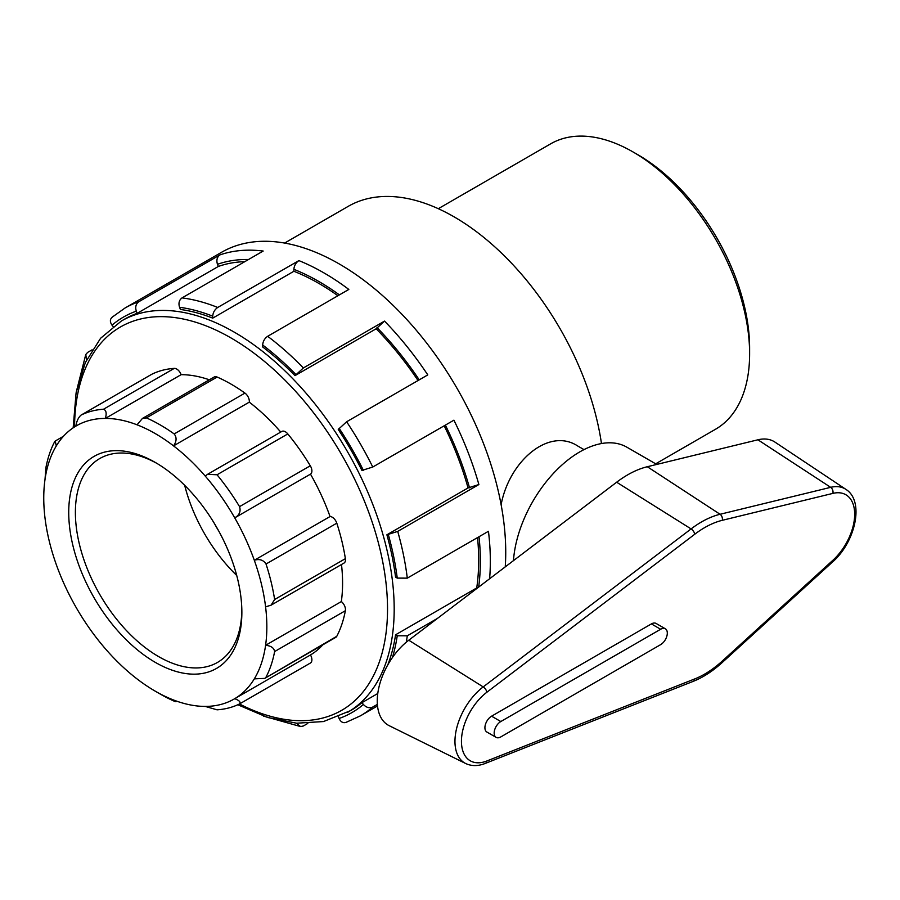 <?xml version="1.0" encoding="UTF-8"?>
<svg xmlns="http://www.w3.org/2000/svg" width="900" height="900" viewBox="0 0 900 900"><rect width="100%" height="100%" fill="white"/><g stroke="black" fill="none" stroke-linecap="round" stroke-linejoin="round"><path stroke-width="1.35" d="M264.735 678.375L335.79 637.346A7.065 4.072 60 0 0 336.791 636.278L264.735 678.375L254.306 678.87A157.748 91.069 60 0 1 234.731 698.681C239.389 700.492 240.998 702.236 239.546 703.935L310.433 663.008A7.065 4.072 60 0 1 310.298 663.086L239.794 703.789M239.546 703.935A164.801 95.153 -120 0 1 217.046 709.819L205.211 706.41A157.748 91.069 60 0 0 234.731 698.681L310.489 654.952A7.065 4.072 60 0 1 310.433 663.008M336.791 636.278A164.801 95.153 -120 0 0 345.375 610.706A7.065 4.072 60 0 0 341.336 601.571A157.748 91.069 -120 0 0 341.494 564.514M266.029 677.126A164.801 95.153 -120 0 0 274.624 651.555L345.375 610.706M205.211 706.41A157.748 91.069 60 0 1 173.542 699.998C176.681 701.809 176.895 702.191 174.184 701.156L176.996 701.269M173.542 699.998A157.748 91.069 60 0 1 155.295 691.2L160.29 694.08A164.801 95.153 -120 0 0 174.184 701.156M155.295 691.2A157.748 91.069 60 0 1 137.047 678.926A157.748 91.069 60 0 1 105.379 648.765A157.748 91.069 60 0 1 75.847 606.949A157.748 91.069 60 0 1 56.284 564.548A157.748 91.069 60 0 1 45 517.95A157.748 91.069 60 0 1 45 479.509L45.945 467.494A164.801 95.153 -120 0 1 54.54 441.923L55.249 441.011L56.284 445.939A157.748 91.069 60 0 1 75.847 426.127C76.646 421.178 78.367 417.499 81.034 415.114L151.785 374.265A7.065 4.072 60 0 0 151.65 374.332L81.034 415.114A164.801 95.153 -120 0 1 103.522 409.23C106.211 410.22 106.83 413.28 105.379 418.41L181.125 374.67A7.065 4.072 60 0 0 174.274 368.381A164.801 95.153 -120 0 0 151.785 374.265M75.847 426.127A157.748 91.069 60 0 1 105.379 418.41A157.748 91.069 60 0 1 137.047 424.811L142.425 418.444L146.385 417.892L217.136 377.044A7.065 4.072 60 0 0 214.2 376.999L142.425 418.433M137.047 424.811A157.748 91.069 60 0 1 173.542 445.882L249.289 402.142A7.065 4.072 60 0 0 244.946 393.098L174.184 433.946C176.895 437.423 176.681 441.394 173.542 445.882A157.748 91.069 60 0 1 205.211 476.044L207.562 474.322L217.046 474.772L287.809 433.924A7.065 4.072 60 0 0 281.835 431.438L207.562 474.322M174.184 433.946A164.801 95.153 -120 0 0 146.385 417.892M244.946 393.098A164.801 95.153 -120 0 0 217.136 377.044M310.298 465.772L239.546 506.621C240.998 511.391 239.389 515.137 234.731 517.86A157.748 91.069 60 0 1 254.306 560.261C259.493 558.686 263.407 559.946 266.029 564.019L336.791 523.17A7.065 4.072 60 0 0 330.053 516.533A157.748 91.069 -120 0 0 310.489 474.131A7.065 4.072 60 0 0 310.298 465.772A164.801 95.153 -120 0 0 287.809 433.924M336.791 523.17A164.801 95.153 -120 0 1 345.375 558.664L274.624 599.512L271.114 605.149L265.59 606.859A157.748 91.069 60 0 0 254.306 560.261L330.053 516.533M274.624 599.512A164.801 95.153 -120 0 0 266.029 564.019M205.211 476.044A157.748 91.069 60 0 1 234.731 517.86L310.489 474.131M239.546 506.621A164.801 95.153 -120 0 0 217.046 474.772M310.489 654.952A157.748 91.069 -120 0 0 322.853 644.816M209.34 379.8A157.748 91.069 -120 0 0 181.125 374.67M280.744 432.067A157.748 91.069 -120 0 0 249.289 402.142M45 479.509A157.748 91.069 60 0 1 56.284 445.939M265.59 606.859A157.748 91.069 60 0 1 265.59 645.3C271.024 645.817 274.039 647.91 274.624 651.555M341.336 601.571L265.59 645.3A157.748 91.069 60 0 1 254.306 678.87M408.757 640.215A52.796 30.476 120 0 0 378.877 687.476A52.796 30.476 120 0 0 389.183 725.681L465.66 763.515A47.318 27.326 120 0 1 456.412 729.281A47.318 27.326 120 0 1 483.199 686.914A4.714 2.261 52.8 0 1 486.877 692.224L694.766 534.229A4.714 2.261 -127.2 0 0 691.087 528.919L483.199 686.914L408.757 640.215L616.646 482.22A99.877 57.667 120 0 1 647.303 466.729L757.913 439.796A52.796 30.476 120 0 1 774.9 442.069L845.91 489.375A47.318 27.326 120 0 0 830.678 487.339A4.714 3.364 76.3 0 1 832.916 493.38A42.615 24.604 -60 0 1 854.674 514.249A42.615 24.604 -60 0 1 832.916 560.239L722.295 661.039A89.707 51.795 -60 0 1 694.766 678.915L486.877 760.972A42.615 24.604 -60 0 1 461.441 741.274A42.615 24.604 -60 0 1 486.877 692.224M496.114 737.37L486.877 732.038A9.416 5.434 -60 0 1 485.426 724.489A9.416 5.434 -60 0 1 491.58 716.186L651.398 623.914A9.416 5.434 -60 0 1 656.111 623.452L665.347 628.785A9.416 5.434 120 0 0 660.645 629.258L500.816 721.53A9.416 5.434 120 0 0 494.674 729.821A9.416 5.434 120 0 0 496.114 737.37A9.416 5.434 120 0 0 500.816 736.909L660.645 644.636A9.416 5.434 120 0 0 666.799 636.334A9.416 5.434 120 0 0 665.347 628.785M656.741 464.434L626.906 447.21A94.174 54.371 120 0 0 556.931 469.766A94.174 54.371 120 0 0 513.461 560.644M345.375 558.664A7.065 4.072 60 0 1 344.014 563.062L271.114 605.149M501.12 504.697C509.366 460.822 548.921 427.196 577.609 445.928L583.988 449.618M749.621 353.835L749.621 348.064A157.748 91.069 -120 0 0 638.089 154.868L633.094 151.987A164.801 95.153 60 0 1 749.621 353.835A164.801 95.153 60 0 1 715.489 429.277L655.673 463.815M241.864 612.383A122.422 70.684 -120 0 0 155.295 462.442A122.422 70.684 -120 0 0 68.726 512.426A122.422 70.684 -120 0 0 155.295 662.366A122.422 70.684 -120 0 0 241.864 612.383M241.841 610.436A117.72 67.961 60 0 1 217.485 662.434A117.72 67.961 60 0 1 99.765 594.461A117.72 67.961 60 0 1 99.765 458.539A117.72 67.961 60 0 1 156.971 463.433M184.691 485.359A117.72 67.961 -120 0 0 236.722 575.471M244.766 261.675A226.024 130.489 -120 0 0 218.306 266.479L217.463 264.308C216.225 260.201 217.046 257.074 219.926 254.903L138.769 301.759A235.44 135.934 -120 0 0 124.976 308.048L111.915 317.363M337.916 295.74A226.024 130.489 -120 0 0 293.884 271.271L293.884 269.325C294.176 265.635 295.841 262.733 298.879 260.606L217.721 307.463A235.44 135.934 -120 0 0 182.025 297.9C179.134 300.06 178.312 303.199 179.55 307.294L180.394 309.465A226.024 130.489 -120 0 1 212.726 318.127L212.726 316.181C213.019 312.491 214.684 309.589 217.721 307.463M418.039 380.531A226.024 130.489 -120 0 0 376.166 328.781L384.525 321.098L303.368 367.954A235.44 135.934 -120 0 0 267.671 336.296C264.623 338.423 262.957 341.325 262.676 345.015L262.676 346.961A226.024 130.489 -120 0 1 294.998 375.637L303.368 367.954M397.721 531.394L386.899 534.791A226.024 130.489 -120 0 1 395.561 577.125L397.238 578.104L407.295 578.137A235.44 135.934 -120 0 0 397.721 531.394L478.879 484.537L468.056 487.935A226.024 130.489 -120 0 0 444.184 425.79M477.18 588.206L476.719 587.947A226.024 130.489 -120 0 0 478.676 560.239A226.024 130.489 -120 0 0 477.54 537.581M86.524 359.978L85.77 354.51L87.66 352.384L92.093 349.819M112.635 316.856C109.867 318.949 109.665 321.728 112.016 325.181L113.085 326.509M218.306 266.479L137.149 313.335L136.305 311.164C135.067 307.058 135.889 303.93 138.769 301.759M219.926 254.903A235.44 135.934 -120 0 1 263.183 251.044L182.025 297.9M212.726 318.127L293.884 271.271M298.879 260.606A235.44 135.934 -120 0 1 348.829 289.44L267.671 336.296M294.998 375.637L376.166 328.781M384.525 321.098A235.44 135.934 -120 0 1 427.781 374.906L346.624 421.762L338.254 429.446A226.024 130.489 -120 0 1 361.924 470.43L372.757 467.032L453.915 420.176A235.44 135.934 -120 0 1 478.879 484.537M386.899 534.791L468.056 487.935M407.295 578.137L488.452 531.281A235.44 135.934 -120 0 1 490.331 561.206A235.44 135.934 -120 0 1 489.6 578.768M437.512 618.367L407.295 635.805L397.238 635.771L395.561 634.804L476.719 587.947M377.37 704.363L372.757 707.04C369.439 708.446 366.311 707.602 363.386 704.475L361.924 702.664L377.775 693.506M338.479 716.906L339.098 718.492C340.909 722.261 343.418 723.476 346.624 722.126M307.8 723.431L303.368 725.985L300.577 726.559L296.213 723.173M263.396 716.062L300.566 726.559M237.803 704.756L267.727 717.502L296.618 723.206L323.516 721.553L350.707 710.572A226.024 130.489 -120 0 0 361.924 702.664M387.799 664.864A226.024 130.489 -120 0 0 395.561 634.804M137.149 313.335A226.024 130.489 -120 0 0 124.695 319.084L121.365 321.007L100.575 338.287L85.309 362.61L76.095 392.85L73.17 427.826M85.77 354.51L76.275 391.95M505.238 566.887A235.44 135.934 -120 0 0 505.733 552.308A235.44 135.934 -120 0 0 402.964 315.371A235.44 135.934 -120 0 0 221.535 252.304L124.976 308.048M438.311 208.699L550.688 143.82A164.801 95.153 60 0 1 633.094 151.987M601.47 443.543A211.894 122.332 -120 0 0 498.611 250.346A211.894 122.332 -120 0 0 348.176 206.37L284.614 243.067M214.279 523.283A94.174 54.371 -120 0 0 218.655 530.887M174.274 368.381L103.522 409.23M465.66 763.515C471.611 766.283 478.159 766.249 485.269 763.425A4.714 3.105 -111.5 0 0 486.877 760.972M485.269 763.425L693.169 681.379A4.714 3.105 -111.5 0 0 694.766 678.915M693.169 681.379C703.058 677.43 712.721 671.164 722.137 662.602A4.714 1.856 -132.3 0 0 722.295 661.039M722.137 662.602L832.759 561.803A4.714 1.856 -132.3 0 0 832.916 560.239M757.913 439.796L830.678 487.339L720.067 514.271A4.714 3.364 76.3 0 1 722.295 520.312L832.916 493.38M694.766 534.229A89.707 51.795 -60 0 1 722.295 520.312M647.303 466.729L720.067 514.271A94.41 54.506 120 0 0 691.087 528.919L616.646 482.22M491.58 716.186L500.816 721.53M651.398 623.914L660.645 629.258M217.463 264.308A228.375 131.85 60 0 1 248.513 259.515M293.884 269.325A228.375 131.85 60 0 1 339.412 294.885M376.999 327.577A228.375 131.85 60 0 1 419.231 379.845M445.365 425.104A228.375 131.85 60 0 1 469.519 487.811M479.036 536.715A228.375 131.85 60 0 1 478.665 587.081M363.386 704.475A228.375 131.85 60 0 1 339.098 718.492M397.238 635.771A228.375 131.85 60 0 1 392.434 657.518M388.35 534.668A228.375 131.85 60 0 1 397.238 578.104M339.098 428.243A228.375 131.85 60 0 1 363.386 470.306M262.676 345.015A228.375 131.85 60 0 1 295.841 374.434M179.55 307.294A228.375 131.85 60 0 1 212.726 316.181M112.016 325.181A228.375 131.85 60 0 1 136.305 311.164M345.814 722.486L360.416 715.837A235.44 135.934 -120 0 0 372.757 707.04M406.26 642.217A235.44 135.934 -120 0 0 407.295 635.805M372.757 467.032A235.44 135.934 -120 0 0 346.624 421.762M347.377 712.485A226.024 130.489 -120 0 0 394.189 609.019A226.024 130.489 -120 0 0 295.526 381.566A226.024 130.489 -120 0 0 121.365 321.007M74.554 426.926A221.31 127.778 60 0 1 231.649 338.321A221.31 127.778 60 0 1 387.529 609.019A221.31 127.778 60 0 1 239.456 703.969M55.249 441.011L63.484 436.264M832.759 561.803C855.315 542.07 864.799 501.12 845.91 489.375M377.516 705.96L360.416 715.837"/></g></svg>

